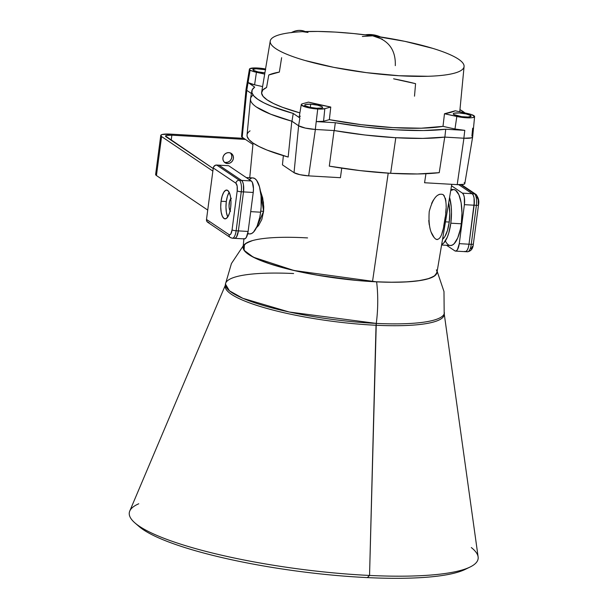 <?xml version="1.0" encoding="UTF-8"?>
<svg xmlns="http://www.w3.org/2000/svg" width="608" height="608" viewBox="0 0 608 608"><rect width="100%" height="100%" fill="white"/><g stroke="black" fill="none" stroke-linecap="round" stroke-linejoin="round"><path stroke-width="0.91" d="M258.544 225.591L261.797 219.511L258.544 225.591L256.409 227.734L263.591 211.341L260.368 190.661L263.591 211.341L260.756 211.158L263.591 211.341L260.756 211.158L263.591 211.341L261.797 219.511L263.591 211.341L260.368 190.661L263.454 202.358L263.591 211.341L260.756 211.158L263.591 211.341L263.766 206.849L262.709 198.003L260.262 190.418M445.482 221.844L449.228 222.026L445.482 221.844M445.178 217.337L443.726 226.054M446.052 208.605L445.71 212.876M446.135 204.638L446.128 206.576M445.345 198.223L445.915 201.142M443.065 194.575L444.387 196.004M437.433 195.419L439.5 194.279M431.612 203.391L433.367 200.047M243.899 238.876L243.109 247.137A97.759 18.673 7.5 0 0 372.506 281.633L388.208 173.151L372.506 281.633A97.759 18.673 7.5 0 0 436.939 272.658L451.782 184.323M464.808 183.616L463.714 184.315L457.208 184.634L424.566 182.75L425.942 173.728L424.566 182.75L457.208 184.634A11.544 2.204 7.5 0 0 464.816 183.57L472.644 137.005A13.224 2.523 -172.5 0 1 463.927 138.221L457.208 184.634A11.544 2.204 7.5 0 0 464.162 182.674A11.544 2.204 7.5 0 1 457.208 184.634A11.544 2.204 7.5 0 0 464.162 182.674A11.544 2.204 7.5 0 1 457.208 184.634L463.927 138.221L444.737 137.112A109.774 20.968 -172.5 0 1 395.8 137.72A109.774 20.968 -172.5 0 1 334.294 130.576A109.774 20.968 7.5 0 0 444.866 137.096L445.725 129.23L464.793 130.355L454.982 129.002L442.996 126.365L444.478 113.757A99.157 18.939 7.5 0 0 455.255 110.785L444.478 113.757L460.294 117.124L470.455 117.83L472.781 117.587L474.582 116.462L471.451 114.562L467.59 113.506A12.494 2.386 -172.5 0 1 473.906 115.68A12.494 2.386 7.5 0 1 474.597 116.607A12.494 2.386 7.5 0 1 456.821 116.478L454.982 129.002L442.996 126.365L421.192 128.204L392.912 127.612L361.175 124.663L329.354 119.654A99.606 19.03 7.5 0 0 442.996 126.365L444.478 113.757L456.821 116.478L454.982 129.002L442.996 126.365L444.478 113.757A99.157 18.939 7.5 0 0 455.255 110.785L467.59 113.506L455.255 110.785A99.157 18.939 7.5 0 1 444.478 113.757L456.821 116.478A12.494 2.386 7.5 0 0 470.455 117.83A12.494 2.386 7.5 0 0 473.906 115.68A12.494 2.386 -172.5 0 0 467.59 113.506A12.494 2.386 -172.5 0 1 473.906 115.68A12.494 2.386 7.5 0 1 470.455 117.83A12.494 2.386 7.5 0 1 456.821 116.478L454.982 129.002L442.996 126.365L444.478 113.757A99.157 18.939 7.5 0 0 455.255 110.785L467.59 113.506A12.494 2.386 -172.5 0 1 473.906 115.68A12.494 2.386 7.5 0 1 470.455 117.83A12.494 2.386 7.5 0 1 456.821 116.478L454.982 129.002L442.996 126.365L444.478 113.757L456.821 116.478L454.982 129.002L442.996 126.365L444.478 113.757L456.821 116.478A12.494 2.386 7.5 0 0 470.455 117.83A12.494 2.386 7.5 0 0 473.906 115.68A12.494 2.386 -172.5 0 0 467.59 113.506L455.255 110.785A99.157 18.939 7.5 0 1 444.478 113.757L456.821 116.478L454.982 129.002A12.943 2.47 -172.5 0 0 464.793 130.355A12.943 2.47 -172.5 0 1 454.982 129.002A12.943 2.47 -172.5 0 0 464.793 130.355A12.943 2.47 -172.5 0 1 454.982 129.002A12.943 2.47 -172.5 0 0 464.793 130.355L445.725 129.23L464.793 130.355L463.858 138.221L444.866 137.096L422.575 138.404L395.208 137.682L364.975 134.999L334.294 130.576L315.301 129.451L305.284 128.075L298.604 125.772L291.977 121.243L293.238 113.445L299.896 117.99L299.197 116.934M334.088 130.538L329.293 166.144A108.49 20.725 7.5 0 0 390.648 173.303L395.8 137.72L365.18 135.029L334.088 130.538L329.293 166.144A108.49 20.725 7.5 0 0 390.648 173.303A108.49 20.725 -172.5 0 0 439.234 172.672L444.737 137.112L439.234 172.672L417.422 173.972L390.648 173.303L360.202 170.62L329.293 166.144L334.088 130.538L329.293 166.144A108.49 20.725 7.5 0 0 390.648 173.303L395.8 137.72L422.735 138.396L444.737 137.112A109.774 20.968 -172.5 0 1 395.8 137.72A109.774 20.968 -172.5 0 1 334.294 130.576L315.301 129.451A13.224 2.523 -172.5 0 1 298.604 125.772L291.977 121.243L270.712 114.22L256.553 107.107C253.133 104.774 251.157 102.562 250.618 100.487L250.557 98.519M246.05 89.285L246.795 90.364L242.204 137.241L252.928 144.461L242.204 137.241L241.558 136.306M246.795 90.364L242.204 137.241L252.928 144.461L242.204 137.241A11.544 2.204 7.5 0 1 241.543 136.374L246.035 89.368A13.224 2.523 -172.5 0 0 246.795 90.364L242.204 137.241L246.795 90.364A13.224 2.523 -172.5 0 1 247.061 88.555A13.224 2.523 -172.5 0 0 246.795 90.364L242.204 137.241L246.795 90.364A13.224 2.523 -172.5 0 1 247.061 88.555A13.224 2.523 -172.5 0 0 246.795 90.364M250.61 100.442C251.127 102.516 253.08 104.728 256.477 107.061L270.59 114.167L291.81 121.197A109.774 20.968 -172.5 0 1 250.488 98.982L247.046 135.022A108.49 20.725 -172.5 0 0 288.169 157.054L291.81 121.197L298.627 125.788L294.036 172.664A11.544 2.204 7.5 0 0 308.659 175.872L315.377 129.458A13.224 2.523 -172.5 0 1 298.627 125.788L294.036 172.664A11.544 2.204 7.5 0 0 308.659 175.872L299.911 174.671L294.036 172.664A11.544 2.204 7.5 0 0 308.659 175.872L315.377 129.458A13.224 2.523 -172.5 0 1 298.627 125.788L294.036 172.664L282.439 164.859L283.366 155.663L282.439 164.859L283.366 155.663L282.439 164.859L283.366 155.663L282.439 164.859L294.036 172.664A11.544 2.204 7.5 0 0 308.659 175.872L315.377 129.458A13.224 2.523 -172.5 0 1 298.627 125.788L294.036 172.664A11.544 2.204 7.5 0 0 308.659 175.872L315.377 129.458A13.224 2.523 -172.5 0 1 298.627 125.788L305.353 128.09L315.377 129.458A13.224 2.523 -172.5 0 1 298.627 125.788L291.81 121.197L288.169 157.054L267.011 150.07L259.016 146.505L252.966 143.002L248.984 139.612L247.152 136.42L247.053 134.968M340.427 177.703L341.734 168.158L340.427 177.703L341.734 168.158L340.427 177.703L341.734 168.158L340.427 177.703L308.659 175.872L340.427 177.703M471.892 135.979A13.224 2.523 -172.5 0 1 463.927 138.221A13.224 2.523 -172.5 0 0 471.892 135.979A13.224 2.523 -172.5 0 1 463.927 138.221A13.224 2.523 -172.5 0 0 471.892 135.979A13.224 2.523 -172.5 0 1 472.644 137.005A13.224 2.523 -172.5 0 1 463.858 138.221L444.866 137.096L445.725 129.23L464.793 130.355L463.858 138.221L444.866 137.096L445.725 129.23L464.793 130.355L463.858 138.221L444.866 137.096L445.725 129.23L464.793 130.355L463.858 138.221L444.866 137.096L445.725 129.23L423.472 130.538L396.142 129.823L365.948 127.14L335.304 122.717L334.294 130.576A109.774 20.968 7.5 0 0 444.866 137.096L445.725 129.23A109.493 20.915 7.5 0 1 335.304 122.717L334.294 130.576A109.774 20.968 7.5 0 0 444.866 137.096A109.774 20.968 7.5 0 1 334.294 130.576L315.301 129.451A13.224 2.523 -172.5 0 1 298.604 125.772L299.896 117.99A12.943 2.47 -172.5 0 1 299.182 116.994L301.272 104.584A12.494 2.386 7.5 0 0 317.733 109.014L316.236 121.592A12.943 2.47 7.5 0 0 323.57 121.25L324.809 108.688A12.494 2.386 -172.5 0 1 317.733 109.014L324.809 108.688L330.767 107.046L329.354 119.654L323.57 121.25L316.236 121.592L335.304 122.717A109.493 20.915 7.5 0 0 445.725 129.23A109.493 20.915 7.5 0 1 335.304 122.717L334.294 130.576L315.301 129.451A13.224 2.523 -172.5 0 1 298.604 125.772L299.896 117.99A12.943 2.47 -172.5 0 1 300.451 116.151A12.943 2.47 -172.5 0 0 299.896 117.99A12.943 2.47 -172.5 0 1 300.451 116.151A12.943 2.47 -172.5 0 0 299.896 117.99L293.238 113.445L299.896 117.99L293.238 113.445L299.896 117.99L298.604 125.772L291.977 121.243L293.238 113.445L299.896 117.99L298.604 125.772L291.977 121.243L293.238 113.445L271.989 106.423L263.94 102.851L257.838 99.324L253.802 95.92L251.917 92.712L252.221 89.756L254.706 87.111A109.493 20.915 7.5 0 0 251.834 90.942A109.493 20.915 7.5 0 0 293.238 113.445A109.493 20.915 7.5 0 1 254.706 87.111A109.493 20.915 7.5 0 0 293.238 113.445L291.977 121.243L293.238 113.445A109.493 20.915 7.5 0 1 254.706 87.111A109.493 20.915 7.5 0 0 293.238 113.445L291.977 121.243A109.774 20.968 7.5 0 1 250.526 98.701L251.834 90.942M436.863 273.007L434.036 276.306L427.591 278.958L417.787 280.881L404.996 281.983L389.705 282.241L372.506 281.633L354.061 280.182L316.282 275.014L298.399 271.495L282.12 267.528L268.067 263.264L256.781 258.864L248.687 254.494L244.112 250.336L243.223 246.536L246.05 243.246L252.487 240.586M463.927 138.221L444.737 137.112A109.774 20.968 -172.5 0 1 395.8 137.72A109.774 20.968 -172.5 0 1 334.294 130.576L315.301 129.451A13.224 2.523 -172.5 0 1 298.604 125.772L291.977 121.243A109.774 20.968 7.5 0 1 253.11 95.076A109.774 20.968 7.5 0 0 291.977 121.243A109.774 20.968 7.5 0 1 253.11 95.076A109.774 20.968 7.5 0 0 291.977 121.243L298.604 125.772L299.896 117.99L298.604 125.772A13.224 2.523 -172.5 0 0 315.301 129.451L316.236 121.592L335.304 122.717A109.493 20.915 7.5 0 0 445.725 129.23A109.493 20.915 7.5 0 1 335.304 122.717L334.294 130.576A109.774 20.968 7.5 0 0 444.866 137.096L463.858 138.221L464.793 130.355L463.858 138.221L468.266 138.274L471.344 137.872L472.629 137.074L471.375 137.864L463.927 138.221L457.208 184.634L463.927 138.221L444.737 137.112A109.774 20.968 -172.5 0 1 395.8 137.72A109.774 20.968 -172.5 0 1 334.294 130.576L315.301 129.451L316.236 121.592A12.943 2.47 7.5 0 0 323.57 121.25L324.809 108.688L330.767 107.046L308.446 102.121A99.157 18.939 7.5 0 0 330.767 107.046L329.354 119.654L323.57 121.25L324.809 108.688A12.494 2.386 -172.5 0 1 317.733 109.014L316.236 121.592A12.943 2.47 7.5 0 0 323.57 121.25L324.809 108.688A12.494 2.386 -172.5 0 1 317.733 109.014L316.236 121.592L335.304 122.717L334.294 130.576A109.774 20.968 -172.5 0 0 395.8 137.72L390.648 173.303L395.8 137.72A109.774 20.968 -172.5 0 0 444.737 137.112L439.234 172.672A108.49 20.725 -172.5 0 1 390.648 173.303A108.49 20.725 -172.5 0 0 439.234 172.672A108.49 20.725 -172.5 0 1 390.648 173.303A108.49 20.725 7.5 0 1 329.293 166.144A108.49 20.725 7.5 0 0 390.648 173.303A108.49 20.725 -172.5 0 0 439.234 172.672L444.737 137.112L463.927 138.221L457.208 184.634L424.566 182.75L425.942 173.728L424.566 182.75L425.942 173.728L424.566 182.75L457.208 184.634L424.566 182.75L457.208 184.634L463.927 138.221L444.737 137.112L439.234 172.672L444.737 137.112L463.927 138.221M429.24 224.831L428.762 220.461M434.18 237.629L431.3 232.423M437.16 239.643L435.693 239.073M442.867 229.976L441.94 233.366M260.368 190.661L263.591 211.341L256.629 227.559M265.43 69.669A9.021 1.725 -172.5 0 0 255.748 68.757A9.021 1.725 -172.5 0 0 253.369 70.308A9.021 1.725 -172.5 0 1 255.748 68.757A9.021 1.725 -172.5 0 1 265.43 69.669A9.021 1.725 -172.5 0 0 255.748 68.757A9.021 1.725 -172.5 0 0 253.369 70.308A9.021 1.725 -172.5 0 0 264.898 72.823A9.021 1.725 -172.5 0 1 253.369 70.308A9.021 1.725 -172.5 0 0 264.898 72.823A9.021 1.725 -172.5 0 1 253.369 70.308A9.021 1.725 -172.5 0 0 264.898 72.823L257.929 71.873L253.369 70.308A9.021 1.725 -172.5 0 1 252.875 69.639A9.021 1.725 -172.5 0 1 265.43 69.669A9.021 1.725 -172.5 0 0 255.748 68.757A9.021 1.725 -172.5 0 0 253.369 70.308L252.882 69.57L255.862 68.75L265.704 69.73M470.653 115.49A9.021 1.725 -172.5 0 1 471.147 116.181A9.021 1.725 -172.5 0 1 463.562 116.88A9.021 1.725 -172.5 0 1 453.758 114.494L453.272 113.757L454.146 113.217L459.26 112.974L466.093 113.916L470.653 115.49L471.139 116.219L468.16 117.04L461.692 116.66L453.758 114.494A9.021 1.725 -172.5 0 1 453.256 113.825A9.021 1.725 -172.5 0 1 460.788 113.096A9.021 1.725 -172.5 0 1 470.653 115.49A9.021 1.725 -172.5 0 1 465.15 117.002A9.021 1.725 -172.5 0 1 453.758 114.494A9.021 1.725 -172.5 0 1 459.26 112.974A9.021 1.725 -172.5 0 1 470.653 115.49A9.021 1.725 -172.5 0 1 465.15 117.002A9.021 1.725 -172.5 0 1 453.758 114.494A9.021 1.725 -172.5 0 1 459.26 112.974A9.021 1.725 -172.5 0 1 470.653 115.49A9.021 1.725 -172.5 0 1 465.15 117.002A9.021 1.725 -172.5 0 1 453.758 114.494A9.021 1.725 -172.5 0 1 459.26 112.974A9.021 1.725 -172.5 0 1 470.653 115.49A9.021 1.725 -172.5 0 1 465.15 117.002A9.021 1.725 -172.5 0 1 453.758 114.494A9.021 1.725 -172.5 0 1 459.26 112.974A9.021 1.725 -172.5 0 1 470.653 115.49L470.448 116.713L470.653 115.49M310.703 104.211L310.323 107.418L310.703 104.211L317.543 105.154L322.103 106.727L322.582 107.456L321.708 108.004L316.601 108.239A9.021 1.725 -172.5 0 1 304.707 105.062A9.021 1.725 -172.5 0 1 310.703 104.211A9.021 1.725 -172.5 0 1 322.597 107.418A9.021 1.725 -172.5 0 1 316.601 108.239L309.761 107.297L305.208 105.731L304.722 104.994L305.596 104.447L310.703 104.211L310.323 107.418L310.703 104.211A9.021 1.725 -172.5 0 1 322.103 106.727A9.021 1.725 -172.5 0 1 316.601 108.239A9.021 1.725 -172.5 0 1 305.208 105.731A9.021 1.725 -172.5 0 1 310.703 104.211A9.021 1.725 -172.5 0 1 322.103 106.727A9.021 1.725 -172.5 0 1 316.601 108.239A9.021 1.725 -172.5 0 1 305.208 105.731A9.021 1.725 -172.5 0 1 310.703 104.211A9.021 1.725 -172.5 0 1 322.103 106.727A9.021 1.725 -172.5 0 1 316.601 108.239A9.021 1.725 -172.5 0 1 305.208 105.731A9.021 1.725 -172.5 0 1 310.703 104.211L310.323 107.418L310.703 104.211A9.021 1.725 -172.5 0 1 322.103 106.727A9.021 1.725 -172.5 0 1 316.601 108.239A9.021 1.725 -172.5 0 1 305.208 105.731A9.021 1.725 -172.5 0 1 310.703 104.211M249.432 69.16A12.494 2.386 7.5 0 0 250.116 70.11L246.764 90.349L251.4 93.51L246.764 90.349A13.224 2.523 -172.5 0 1 246.042 89.338L249.432 69.16A12.494 2.386 7.5 0 1 265.544 68.985L256.606 67.959L249.82 68.681L249.44 69.335L250.116 70.11L248.056 82.566A12.943 2.47 7.5 0 0 254.592 84.816L262.588 86.579L254.592 84.816L256.432 72.291A12.494 2.386 -172.5 0 1 250.116 70.11L248.056 82.566A12.943 2.47 7.5 0 0 254.592 84.816L248.056 82.566L254.706 87.111L248.056 82.566L246.764 90.349L246.058 89.277M362.353 36.472L372.666 35.811L353.674 33.554L335.206 32.08L317.961 31.449L302.602 31.677A97.759 18.673 -172.5 0 1 335.206 32.08A97.759 18.673 -172.5 0 1 372.666 35.811A97.759 18.673 -172.5 0 1 464.079 66.538A97.759 18.673 -172.5 0 1 364.709 72.42A97.759 18.673 -172.5 0 1 270.241 41.025A97.759 18.673 -172.5 0 1 302.602 31.677L302.602 31.677C294.234 32.064 287.371 32.878 282.006 34.109C276.64 35.34 273.091 36.921 271.358 38.859C269.625 40.789 269.808 42.955 271.913 45.364C274.01 47.766 277.909 50.274 283.594 52.873C289.286 55.465 296.438 58.011 305.049 60.496L333.762 67.351L366.381 72.641L399.084 75.734L428.055 76.281C436.78 76.015 444.068 75.324 449.905 74.206C455.749 73.089 459.808 71.607 462.08 69.76C464.352 67.914 464.71 65.816 463.152 63.46C461.594 61.112 458.212 58.634 453.006 56.05C447.792 53.458 441.066 50.905 432.812 48.382L404.951 41.359L372.666 35.811L367.49 35.621M281.42 58.93L279.353 72.071A99.157 18.939 -172.5 0 0 268.766 75.012L266.585 87.461L268.766 75.012A99.157 18.939 -172.5 0 1 279.353 72.071L281.633 57.684L279.353 72.071A99.157 18.939 -172.5 0 0 268.766 75.012L279.353 72.071L281.42 58.93L279.353 72.071A99.157 18.939 -172.5 0 0 268.766 75.012L266.585 87.461A99.606 19.03 7.5 0 0 299.873 112.875L282.53 107.32L273.653 103.573L267.102 99.872L263.044 96.322L261.592 93.009L262.778 90.03L266.585 87.461A99.606 19.03 7.5 0 0 299.873 112.875A99.606 19.03 7.5 0 1 261.638 92.249L270.241 41.025M250.116 70.11L252.571 71.235L264.685 74.108L256.432 72.291A12.494 2.386 -172.5 0 1 250.116 70.11L248.056 82.566A12.943 2.47 7.5 0 0 254.592 84.816L256.432 72.291A12.494 2.386 -172.5 0 1 250.116 70.11L248.056 82.566L254.706 87.111L248.056 82.566A12.943 2.47 7.5 0 0 254.592 84.816L256.432 72.291L264.685 74.108L256.432 72.291A12.494 2.386 -172.5 0 1 250.116 70.11L246.764 90.349A13.224 2.523 -172.5 0 1 247.061 88.555A13.224 2.523 -172.5 0 0 246.764 90.349A13.224 2.523 -172.5 0 1 247.061 88.555A13.224 2.523 -172.5 0 0 246.764 90.349L251.4 93.51L246.764 90.349L251.4 93.51L246.764 90.349L248.056 82.566L254.706 87.111L248.056 82.566L246.764 90.349L248.056 82.566A12.943 2.47 7.5 0 0 254.592 84.816L256.432 72.291L264.685 74.108L256.432 72.291A12.494 2.386 -172.5 0 1 250.116 70.11A12.494 2.386 7.5 0 1 252.928 67.997A12.494 2.386 7.5 0 1 265.544 68.985A12.494 2.386 7.5 0 0 252.928 67.997A12.494 2.386 7.5 0 0 250.116 70.11A12.494 2.386 7.5 0 1 252.928 67.997A12.494 2.386 7.5 0 1 265.544 68.985A12.494 2.386 7.5 0 0 252.928 67.997A12.494 2.386 7.5 0 0 250.116 70.11M393.589 78.812L415.576 83.668A99.157 18.939 7.5 0 0 393.589 78.812A99.157 18.939 7.5 0 1 415.576 83.668A99.157 18.939 7.5 0 0 393.589 78.812A99.157 18.939 7.5 0 1 415.576 83.668L414.504 96.186M464.9 112.913L459.96 109.592A109.493 20.915 7.5 0 1 464.9 112.913A109.493 20.915 7.5 0 0 459.96 109.592A109.493 20.915 7.5 0 1 464.9 112.913A109.493 20.915 7.5 0 0 459.96 109.592A109.493 20.915 7.5 0 1 464.9 112.913M301.272 104.584A12.494 2.386 7.5 0 1 302.495 103.763A12.494 2.386 7.5 0 0 304.41 106.658A12.494 2.386 7.5 0 0 317.733 109.014A12.494 2.386 -172.5 0 0 324.809 108.688L330.767 107.046A99.157 18.939 7.5 0 1 308.446 102.121L302.495 103.763A12.494 2.386 7.5 0 0 304.41 106.658A12.494 2.386 7.5 0 0 317.733 109.014A12.494 2.386 -172.5 0 0 324.809 108.688L330.767 107.046A99.157 18.939 7.5 0 1 308.446 102.121A99.157 18.939 7.5 0 0 330.767 107.046A99.157 18.939 7.5 0 1 308.446 102.121L302.495 103.763L308.446 102.121L302.495 103.763L301.408 104.302L301.386 105.009L307.2 107.464L317.733 109.014L316.236 121.592A12.943 2.47 7.5 0 0 323.57 121.25L324.809 108.688L330.767 107.046L329.354 119.654A99.606 19.03 7.5 0 0 442.996 126.365A99.606 19.03 7.5 0 1 329.354 119.654L323.57 121.25L324.809 108.688L330.767 107.046L329.354 119.654A99.606 19.03 7.5 0 0 442.996 126.365A99.606 19.03 7.5 0 1 329.354 119.654L323.57 121.25A12.943 2.47 7.5 0 1 316.236 121.592L335.304 122.717L334.294 130.576M472.682 128.182L471.914 135.994A13.224 2.523 -172.5 0 1 463.858 138.221A13.224 2.523 -172.5 0 0 471.914 135.994A13.224 2.523 -172.5 0 1 463.858 138.221A13.224 2.523 -172.5 0 0 471.914 135.994L472.682 128.182L471.914 135.994M380.479 36.944A26.44 25.939 -163 0 0 365.203 34.838L372.978 34.77L380.486 36.951A26.44 25.939 -163 0 0 365.203 34.838A26.44 25.939 -163 0 1 380.479 36.944A26.44 25.939 -163 0 0 365.203 34.838A26.44 25.939 -163 0 1 380.479 36.944M372.666 35.811L372.658 35.811A97.759 18.673 -172.5 0 1 459.207 71.478A97.759 18.673 -172.5 0 1 313.971 62.913A97.759 18.673 -172.5 0 1 302.602 31.677L302.602 31.677A97.759 18.673 -172.5 0 1 335.206 32.08A97.759 18.673 -172.5 0 1 372.666 35.811C388.299 39.718 395.846 49.666 395.306 65.649C395.846 49.666 388.299 39.718 372.666 35.811L372.658 35.811A97.759 18.673 -172.5 0 1 459.207 71.478A97.759 18.673 -172.5 0 1 313.971 62.913A97.759 18.673 -172.5 0 1 302.602 31.677A97.759 18.673 -172.5 0 1 335.206 32.08A97.759 18.673 -172.5 0 1 372.666 35.811L372.658 35.811A97.759 18.673 -172.5 0 1 459.207 71.478A97.759 18.673 -172.5 0 1 313.971 62.913A97.759 18.673 -172.5 0 1 302.602 31.677L302.602 31.677A97.759 18.673 -172.5 0 1 335.206 32.08A97.759 18.673 -172.5 0 1 372.666 35.811L372.658 35.811A97.759 18.673 -172.5 0 1 459.207 71.478A97.759 18.673 -172.5 0 1 313.971 62.913A97.759 18.673 -172.5 0 1 302.602 31.677L302.602 31.677A97.759 18.673 -172.5 0 1 335.206 32.08A97.759 18.673 -172.5 0 1 372.666 35.811C388.299 39.718 395.846 49.666 395.306 65.649C395.846 49.666 388.299 39.718 372.666 35.811L382.409 39.239M305.383 31.563L304.129 31.13A26.44 18.924 109 0 0 291.46 32.543A26.44 18.924 109 0 1 305.231 31.57A26.44 18.924 109 0 0 291.46 32.543A26.44 18.924 109 0 1 305.231 31.57A26.44 18.924 109 0 0 291.46 32.543M302.602 31.677L307.982 32.46M291.156 32.71L295.017 31.069L298.9 30.4L302.655 30.719M225.507 284.825L129.762 511.039A175.932 33.607 7.5 0 0 369.55 575.449A175.932 33.607 7.5 0 1 183.776 545.133A175.932 33.607 7.5 0 1 138.753 503.774A175.932 33.607 7.5 0 0 134.938 522.926L139.042 526.482A171.213 32.71 7.5 0 0 367.361 577.6A171.213 32.71 7.5 0 0 467.408 568.206A171.213 32.71 7.5 0 1 367.361 577.6L369.55 575.449L376.276 323.41A68.666 26.995 -87.3 0 0 376.626 281.846L293.983 270.499L253.3 257.184L244.089 250.306L244.393 244.576M243.238 245.814L231.428 263.545L225.446 284.058A110.443 21.098 7.5 0 0 376.276 323.41A110.443 21.098 7.5 0 1 233.51 293.641A110.443 21.098 7.5 0 1 293.618 273.532A110.443 21.098 7.5 0 0 225.446 284.058L229.421 290.799L242.904 298.338L289.226 312.01L376.276 323.41A68.666 26.995 -87.3 0 0 376.626 281.846L393.437 282.256L408.196 281.8L420.341 280.501L429.392 278.403L435.016 275.591L436.992 272.171M225.446 284.058L225.203 285.904A110.443 21.098 7.5 0 0 376.033 325.257L376.276 323.41A68.666 26.995 -87.3 0 0 376.626 281.846A97.759 18.673 7.5 0 0 436.369 269.853M134.938 522.926A175.932 33.607 7.5 0 0 369.55 575.449L376.033 325.257A110.443 21.098 7.5 0 1 225.439 284.992A110.443 21.098 7.5 0 0 376.033 325.257L376.276 323.41A68.666 26.995 -87.3 0 0 376.626 281.846A97.759 18.673 -172.5 0 1 250.26 255.497A97.759 18.673 -172.5 0 1 303.46 237.698L307.58 237.918A97.759 18.673 7.5 0 0 248.687 254.494A97.759 18.673 7.5 0 0 372.506 281.633L388.208 173.151L372.506 281.633A97.759 18.673 7.5 0 1 248.687 254.494A97.759 18.673 7.5 0 1 307.58 237.918A97.759 18.673 7.5 0 0 248.687 254.494A97.759 18.673 7.5 0 0 372.506 281.633L388.208 173.151L372.506 281.633A97.759 18.673 7.5 0 1 248.687 254.494A97.759 18.673 7.5 0 1 307.58 237.918M250.686 241.14L245.07 243.952L243.094 247.372L244.849 251.271L250.26 255.497L259.122 259.882L271.092 264.267L285.714 268.478L302.427 272.354L320.576 275.751L358.408 280.592L376.626 281.846A97.759 18.673 -172.5 0 1 250.26 255.497A97.759 18.673 -172.5 0 1 303.46 237.698A97.759 18.673 -172.5 0 0 250.26 255.497A97.759 18.673 -172.5 0 0 376.626 281.846A97.759 18.673 -172.5 0 1 250.26 255.497A97.759 18.673 -172.5 0 1 303.46 237.698M137.188 524.727A171.213 32.71 7.5 0 0 367.361 577.6A171.213 32.71 7.5 0 1 137.188 524.727A171.213 32.71 7.5 0 0 367.361 577.6A171.213 32.71 7.5 0 1 137.188 524.727A171.213 32.71 7.5 0 0 367.361 577.6A171.213 32.71 7.5 0 0 465.166 569.415L470.045 567.044A175.932 33.607 -172.5 0 1 369.55 575.449L376.276 323.41A68.666 26.995 -87.3 0 0 376.626 281.846A68.666 26.995 -87.3 0 1 376.276 323.41A110.443 21.098 -172.5 0 0 444.44 312.884A110.443 21.098 -172.5 0 1 376.276 323.41A110.443 21.098 7.5 0 1 233.51 293.641A110.443 21.098 7.5 0 1 293.618 273.532A110.443 21.098 7.5 0 0 233.51 293.641A110.443 21.098 7.5 0 0 376.276 323.41L376.033 325.257L376.276 323.41A110.443 21.098 7.5 0 1 233.51 293.641A110.443 21.098 7.5 0 1 293.618 273.532M444.197 313.614L478.124 556.898A175.932 33.607 -172.5 0 1 369.55 575.449L367.361 577.6A171.213 32.71 7.5 0 0 467.408 568.206A171.213 32.71 7.5 0 1 367.361 577.6L369.55 575.449L376.033 325.257A110.443 21.098 -172.5 0 0 444.212 313.796A110.443 21.098 -172.5 0 1 376.033 325.257A110.443 21.098 -172.5 0 0 444.197 314.739L443.977 291.528L437.16 271.343M224.276 162.108A5.609 5.138 124 0 0 225.842 162.465L227.438 163.537L225.842 162.465A5.609 5.138 124 0 1 224.276 162.108A5.609 5.138 124 0 0 225.842 162.465L227.438 163.537L225.842 162.465A5.609 5.138 124 0 1 224.276 162.108A5.609 5.138 124 0 0 225.842 162.465L227.438 163.537A5.609 5.138 -56 0 1 222.916 157.776A5.609 5.138 -56 0 1 228.874 152.623A5.609 5.138 -56 0 1 233.396 158.384A5.609 5.138 -56 0 1 227.438 163.537A5.609 5.138 -56 0 1 222.916 157.776A5.609 5.138 -56 0 1 228.874 152.623A5.609 5.138 -56 0 1 233.396 158.384A5.609 5.138 -56 0 1 227.438 163.537A5.609 5.138 -56 0 1 222.916 157.776A5.609 5.138 -56 0 1 228.874 152.623A5.609 5.138 -56 0 1 233.396 158.384A5.609 5.138 -56 0 1 227.438 163.537A5.609 5.138 -56 0 1 222.916 157.776A5.609 5.138 -56 0 1 228.874 152.623A5.609 5.138 -56 0 1 233.396 158.384A5.609 5.138 -56 0 1 227.438 163.537A5.609 5.138 -56 0 1 225.021 162.731A5.609 5.138 -56 0 1 223.25 156.438A5.609 5.138 -56 0 1 228.874 152.623L230.827 153.148L232.37 154.432L233.274 156.271L233.396 158.384L232.72 160.444L231.352 162.154L229.497 163.24L227.438 163.537L225.484 163.005L223.942 161.72L223.037 159.889L222.916 157.776L223.584 155.709L224.96 154.006L226.814 152.92L228.874 152.623A5.609 5.138 -56 0 1 231.291 153.429A5.609 5.138 -56 0 1 233.062 159.714A5.609 5.138 -56 0 1 227.438 163.537L225.842 162.465A5.609 5.138 124 0 0 231.253 159.121A5.609 5.138 124 0 0 230.432 152.973A5.609 5.138 124 0 1 231.253 159.121A5.609 5.138 124 0 1 225.842 162.465L227.901 162.161L229.756 161.074L231.124 159.372L231.8 157.305L231.678 155.192L230.774 153.36M170.27 134.11L243.861 138.358L170.27 134.11L162.138 134.505L160.77 135.379L161.584 136.557A14.425 2.759 -172.5 0 1 160.763 135.455A14.425 2.759 -172.5 0 1 170.27 134.11L243.861 138.358L170.27 134.11A14.425 2.759 -172.5 0 0 161.584 136.557A14.425 2.759 -172.5 0 1 170.27 134.11A14.425 2.759 -172.5 0 0 161.584 136.557A14.425 2.759 -172.5 0 1 170.27 134.11M155.64 174.374L156.446 175.545L161.584 136.557L156.446 175.545L207.731 210.072L156.446 175.545L161.584 136.557L212.861 171.084L161.584 136.557L156.446 175.545L207.731 210.072L156.446 175.545L161.584 136.557L212.861 171.084L161.584 136.557L212.861 171.084L161.584 136.557L156.446 175.545L207.731 210.072L156.446 175.545A14.425 2.759 7.5 0 1 155.625 174.443L160.763 135.455M230.538 211.257L229.231 208.308L229.026 205.884L229.68 200.929L231.336 198.231M166.075 136.815L213.195 168.545L166.075 136.815A9.614 1.839 -172.5 0 1 165.528 136.078A9.614 1.839 -172.5 0 1 171.866 135.181L171.198 140.266L171.866 135.181L171.198 140.266L171.866 135.181L171.198 140.266L171.866 135.181L245.457 139.437L171.866 135.181L166.448 135.447L165.536 136.032L213.195 168.545L166.075 136.815A9.614 1.839 -172.5 0 1 171.866 135.181A9.614 1.839 -172.5 0 0 166.075 136.815L213.195 168.545L166.075 136.815A9.614 1.839 -172.5 0 1 171.866 135.181L245.457 139.437L171.866 135.181A9.614 1.839 -172.5 0 0 166.075 136.815M230.098 210.801A6.65 2.341 93.3 0 1 229.056 204.645A6.65 2.341 93.3 0 1 230.797 198.656A6.65 2.341 93.3 0 0 229.056 204.645A6.65 2.341 93.3 0 0 230.098 210.801A6.65 2.341 93.3 0 1 229.056 204.645A6.65 2.341 93.3 0 1 230.797 198.656A6.65 2.341 93.3 0 0 229.056 204.645A6.65 2.341 93.3 0 0 230.098 210.801A6.65 2.341 93.3 0 1 229.056 204.645A6.65 2.341 93.3 0 1 230.797 198.656M471.101 248.672L472.705 246.073M466.822 251.545A9.614 3.382 -86.7 0 0 471.246 244.34L476.383 205.352A9.614 3.382 -86.7 0 0 474.415 193.838A3.207 2.934 124 0 1 477.006 197.136A3.207 2.934 124 0 0 474.415 193.838L460.818 184.688L474.415 193.838A3.207 2.934 124 0 1 477.006 197.136A3.207 2.934 124 0 0 474.415 193.838L460.818 184.688L474.415 193.838A9.614 3.382 -86.7 0 1 476.383 205.352L471.246 244.34A3.207 0.616 -172.5 0 0 473.176 243.793A3.207 0.616 -172.5 0 1 471.246 244.34A9.614 3.382 -86.7 0 1 466.822 251.545A9.614 3.382 -86.7 0 0 471.246 244.34L476.383 205.352A3.207 0.616 -172.5 0 0 478.314 204.805A6.407 2.257 -86.7 0 0 477.006 197.136A6.407 2.257 -86.7 0 1 478.314 204.805A3.207 0.616 -172.5 0 1 476.383 205.352A3.207 0.616 -172.5 0 0 478.314 204.805A6.407 2.257 -86.7 0 0 477.006 197.136A6.407 2.257 -86.7 0 1 478.314 204.805A3.207 0.616 -172.5 0 1 476.383 205.352L471.246 244.34L469.004 244.211A9.614 3.382 -86.7 0 1 464.573 251.416A9.614 3.382 -86.7 0 0 469.004 244.211A9.614 3.382 -86.7 0 1 465.249 251.659A9.614 3.382 -86.7 0 0 469.004 244.211L468.289 247.623L467.195 250.192L465.888 251.53L467.195 250.192L468.289 247.623L469.004 244.211A9.614 3.382 -86.7 0 1 464.573 251.416L465.888 251.53L464.573 251.416A9.614 3.382 -86.7 0 0 465.249 251.659L467.499 251.788A9.614 3.382 -86.7 0 0 471.246 244.34A3.207 0.616 -172.5 0 0 473.358 244.036A3.207 0.616 -172.5 0 1 471.246 244.34A9.614 3.382 -86.7 0 1 466.822 251.545A9.614 3.382 -86.7 0 0 467.499 251.788A9.614 3.382 -86.7 0 0 471.246 244.34A3.207 0.616 -172.5 0 0 473.176 243.793A3.207 0.616 -172.5 0 1 473.358 244.051L478.496 205.048A3.207 0.616 -172.5 0 1 476.383 205.352A3.207 0.616 -172.5 0 0 478.496 205.048A3.207 0.616 -172.5 0 0 478.314 204.805L478.268 199.971L477.006 197.136A3.207 2.934 124 0 0 474.415 193.838L472.173 193.709L458.782 184.695L472.173 193.709L458.782 184.695L472.173 193.709L462.437 193.146L451.531 185.805L462.437 193.146L451.531 185.805L462.437 193.146L451.531 185.805L462.437 193.146L463.57 194.682L464.337 197.41L464.398 204.66L474.134 205.215L474.073 197.972L473.298 195.244L472.173 193.709L462.437 193.146A9.614 3.382 -86.7 0 1 464.398 204.66L474.134 205.215A9.614 3.382 -86.7 0 0 472.173 193.709L458.782 184.695L472.173 193.709L458.782 184.695L472.173 193.709L458.782 184.695L472.173 193.709L462.437 193.146A9.614 3.382 -86.7 0 1 464.398 204.66A9.614 3.382 -86.7 0 0 462.437 193.146L472.173 193.709L458.782 184.695L472.173 193.709L462.437 193.146A9.614 3.382 -86.7 0 1 464.398 204.66L476.383 205.352A9.614 3.382 -86.7 0 0 474.415 193.838L462.437 193.146A9.614 3.382 -86.7 0 1 464.398 204.66L476.383 205.352L471.246 244.34L469.004 244.211L474.362 201.476L474.073 197.972L473.298 195.244L472.173 193.709A9.614 3.382 -86.7 0 1 474.134 205.215A9.614 3.382 -86.7 0 0 472.173 193.709A9.614 3.382 -86.7 0 1 474.134 205.215L476.383 205.352L471.246 244.34L469.004 244.211L474.134 205.215L476.383 205.352A9.614 3.382 -86.7 0 0 474.415 193.838L472.173 193.709A9.614 3.382 -86.7 0 1 474.134 205.215L476.383 205.352A9.614 3.382 -86.7 0 0 474.415 193.838L472.173 193.709A9.614 3.382 -86.7 0 1 474.134 205.215L476.383 205.352A9.614 3.382 -86.7 0 0 474.415 193.838L460.818 184.688L474.415 193.838A3.207 2.934 124 0 1 475.828 194.324M448.696 202.707A23.233 8.178 93.3 0 1 449.221 222.11L447.496 230.371L444.858 236.58L442.548 239.286A23.233 8.178 93.3 0 0 449.221 222.11A23.233 8.178 93.3 0 1 442.548 239.286A23.233 8.178 93.3 0 0 449.221 222.11A23.233 8.178 93.3 0 1 442.548 239.286A23.233 8.178 93.3 0 0 449.221 222.11L449.776 213.066L448.696 202.707A23.233 8.178 93.3 0 1 449.221 222.11A23.233 8.178 93.3 0 0 448.696 202.707A23.233 8.178 93.3 0 1 449.221 222.11A23.233 8.178 93.3 0 0 448.696 202.707M441.59 245.016L450.368 245.518A28.044 9.865 -86.7 0 0 461.297 223.79L450.817 223.189A28.044 9.865 93.3 0 1 441.659 244.568L443.688 243.094L447.252 237.295L448.734 233.153L450.817 223.189L451.486 212.268L451.242 206.971L449.586 197.418A28.044 9.865 -86.7 0 1 450.817 223.189A28.044 9.865 93.3 0 1 441.659 244.568A28.044 9.865 93.3 0 0 450.817 223.189A28.044 9.865 -86.7 0 0 449.586 197.418A28.044 9.865 -86.7 0 1 450.817 223.189A28.044 9.865 93.3 0 1 441.659 244.568A28.044 9.865 93.3 0 0 450.817 223.189A28.044 9.865 -86.7 0 0 449.586 197.418A28.044 9.865 -86.7 0 1 450.817 223.189L461.297 223.79L460.423 228.996L457.733 237.903L454.176 243.702L452.23 245.138L450.277 245.51M446.599 245.305L454.837 250.853L456.16 250.967L457.459 249.63L459.268 243.648L464.398 204.66L474.134 205.215A9.614 3.382 -86.7 0 0 472.173 193.709A9.614 3.382 -86.7 0 1 474.134 205.215A9.614 3.382 -86.7 0 0 472.173 193.709A9.614 3.382 -86.7 0 1 474.134 205.215L469.004 244.211L474.134 205.215L469.004 244.211L459.268 243.648L464.398 204.66L474.134 205.215L469.004 244.211L459.268 243.648L464.398 204.66L459.268 243.648A9.614 3.382 -86.7 0 1 455.521 251.096A9.614 3.382 -86.7 0 1 454.837 250.853A9.614 3.382 -86.7 0 0 459.268 243.648A9.614 3.382 -86.7 0 1 454.837 250.853A9.614 3.382 -86.7 0 0 459.268 243.648L469.004 244.211L474.134 205.215L469.004 244.211L474.134 205.215L469.004 244.211L474.134 205.215L469.004 244.211L459.268 243.648A9.614 3.382 -86.7 0 1 454.837 250.853L446.599 245.305M450.741 190.509A28.044 9.865 93.3 0 1 461.297 223.79A28.044 9.865 -86.7 0 1 445.375 240.928A28.044 9.865 -86.7 0 0 461.297 223.79A28.044 9.865 93.3 0 0 450.741 190.509A28.044 9.865 93.3 0 1 461.297 223.79A28.044 9.865 -86.7 0 1 445.375 240.928A28.044 9.865 -86.7 0 0 461.297 223.79A28.044 9.865 93.3 0 0 450.741 190.509L453.697 189.529L455.582 190.228L458.873 194.704L461.115 202.654L461.966 212.868L461.297 223.79L450.817 223.189L461.297 223.79A28.044 9.865 93.3 0 0 453.606 189.521L450.938 189.369M253.019 177.939L254.904 178.638L256.652 180.386L259.472 186.724L261.052 195.981L261.144 206.758L260.627 212.207L250.716 211.63L260.627 212.207A28.044 9.865 -86.7 0 0 252.928 177.939L246.217 177.551M243.679 238.663A9.614 3.382 93.3 0 0 248.11 231.45L238.374 230.888L248.11 231.45A9.614 3.382 93.3 0 1 243.679 238.663A9.614 3.382 93.3 0 0 248.11 231.45L253.24 192.462L248.11 231.45L253.24 192.462L248.11 231.45L238.374 230.888L243.504 191.9L253.24 192.462L248.11 231.45L238.374 230.888L243.504 191.9L238.374 230.888L243.504 191.9L238.374 230.888L236.124 230.759L241.262 191.771A3.207 0.616 7.5 0 1 237.196 190.882L232.066 229.87A3.207 0.616 7.5 0 0 236.124 230.759L241.262 191.771A9.614 3.382 93.3 0 0 239.294 180.264A9.614 3.382 93.3 0 1 241.262 191.771A3.207 0.616 7.5 0 1 237.196 190.882A3.207 0.616 7.5 0 0 241.262 191.771A9.614 3.382 93.3 0 0 239.294 180.264A9.614 3.382 93.3 0 1 241.262 191.771A3.207 0.616 7.5 0 1 237.196 190.882L232.066 229.87A3.207 0.616 7.5 0 0 236.124 230.759L241.262 191.771L243.504 191.9L238.374 230.888L236.124 230.759L241.262 191.771L243.504 191.9L238.374 230.888L236.124 230.759L241.262 191.771A3.207 0.616 7.5 0 1 237.196 190.882A6.407 2.257 93.3 0 0 235.889 183.206A3.207 2.934 -56 0 1 239.294 180.264A9.614 3.382 93.3 0 1 241.262 191.771L243.504 191.9A9.614 3.382 93.3 0 0 241.543 180.394L239.294 180.264A3.207 2.934 -56 0 0 235.889 183.206A3.207 2.934 -56 0 1 239.294 180.264A3.207 2.934 -56 0 0 235.889 183.206A6.407 2.257 93.3 0 1 237.196 190.882L232.066 229.87A6.407 2.257 93.3 0 1 229.117 234.673L206.5 219.45L213.271 167.983L235.889 183.206A6.407 2.257 93.3 0 1 237.196 190.882L232.066 229.87A6.407 2.257 93.3 0 1 229.117 234.673L206.5 219.45L213.271 167.983L235.889 183.206A6.407 2.257 93.3 0 1 237.196 190.882A3.207 0.616 7.5 0 0 241.262 191.771L243.504 191.9A9.614 3.382 93.3 0 0 241.543 180.394A9.614 3.382 93.3 0 1 243.504 191.9A9.614 3.382 93.3 0 0 241.543 180.394A9.614 3.382 93.3 0 1 243.504 191.9A9.614 3.382 93.3 0 0 241.543 180.394A9.614 3.382 93.3 0 1 243.504 191.9A9.614 3.382 93.3 0 0 241.543 180.394L239.294 180.264L216.676 165.034L218.926 165.163L241.543 180.394L239.294 180.264L216.676 165.034L218.926 165.163L241.543 180.394L239.294 180.264L216.676 165.034A3.207 2.934 124 0 0 213.271 167.983L235.889 183.206A6.407 2.257 93.3 0 1 237.196 190.882L232.066 229.87A6.407 2.257 93.3 0 1 229.117 234.673L206.5 219.45L213.271 167.983L235.889 183.206A3.207 2.934 -56 0 1 239.294 180.264L216.676 165.034L218.926 165.163L241.543 180.394L218.926 165.163L215.498 165.209L213.659 166.797L213.271 167.983L235.889 183.206L237.158 186.048L237.196 190.882L232.066 229.87L230.865 233.86L229.991 234.749L229.117 234.673L206.5 219.45L213.271 167.983L235.889 183.206A3.207 2.934 -56 0 1 239.294 180.264A9.614 3.382 93.3 0 1 241.262 191.771L253.24 192.462A9.614 3.382 93.3 0 0 251.279 180.956L241.543 180.394L218.926 165.163L241.543 180.394A9.614 3.382 93.3 0 1 243.504 191.9L253.24 192.462A9.614 3.382 93.3 0 0 251.279 180.956L241.543 180.394L242.668 181.929L243.443 184.657L243.504 191.9L253.24 192.462A9.614 3.382 93.3 0 0 251.279 180.956L241.543 180.394A9.614 3.382 93.3 0 1 243.504 191.9L253.24 192.462A9.614 3.382 93.3 0 0 251.279 180.956L241.543 180.394L218.926 165.163L241.543 180.394L239.294 180.264L216.676 165.034L218.926 165.163L241.543 180.394L239.294 180.264L216.676 165.034L218.926 165.163L241.543 180.394L242.668 181.929L243.443 184.657L243.504 191.9L253.24 192.462A9.614 3.382 93.3 0 0 251.279 180.956L241.543 180.394L218.926 165.163L241.543 180.394L251.279 180.956L228.661 165.726L218.926 165.163L228.661 165.726L218.926 165.163L228.661 165.726L251.279 180.956L228.661 165.726L251.279 180.956L228.661 165.726L218.926 165.163L228.661 165.726L251.279 180.956L252.404 182.491L253.468 188.716L253.24 192.462L248.11 231.45L246.301 237.439L244.994 238.769L243.679 238.663A9.614 3.382 93.3 0 0 248.11 231.45L238.374 230.888L236.565 236.877L235.266 238.207L233.943 238.1A9.614 3.382 93.3 0 0 234.627 238.336L244.355 238.898A9.614 3.382 93.3 0 0 248.11 231.45L238.374 230.888A9.614 3.382 93.3 0 1 234.627 238.336L232.378 238.207A9.614 3.382 93.3 0 1 231.701 237.964A3.207 2.934 124 0 1 230.318 237.508L232.378 238.207A9.614 3.382 93.3 0 0 236.124 230.759L241.262 191.771L243.504 191.9L238.374 230.888L236.565 236.877L235.266 238.207L233.943 238.1A9.614 3.382 93.3 0 0 238.374 230.888A9.614 3.382 93.3 0 1 234.627 238.336M247.676 233.814L249.69 233.928A28.044 9.865 93.3 0 0 260.627 212.207L250.716 211.63L260.627 212.207L250.716 211.63L260.627 212.207L259.745 217.406L257.055 226.313L253.498 232.112L251.552 233.548L249.599 233.928M249.12 179.755L251.066 178.319M229.011 192.561L227.377 196.414L226.305 201.544L221.061 201.24A14.425 5.077 -86.7 0 1 227.696 190.426A14.425 5.077 -86.7 0 1 230.637 207.685A14.425 5.077 93.3 0 1 224.002 218.5A14.425 5.077 93.3 0 1 221.061 201.24A14.425 5.077 -86.7 0 1 227.696 190.426A14.425 5.077 -86.7 0 1 230.637 207.685A14.425 5.077 93.3 0 1 224.002 218.5A14.425 5.077 93.3 0 1 221.061 201.24A14.425 5.077 -86.7 0 1 227.696 190.426A14.425 5.077 -86.7 0 1 230.637 207.685A14.425 5.077 -86.7 0 0 227.696 190.426A14.425 5.077 -86.7 0 0 221.061 201.24A14.425 5.077 93.3 0 0 224.002 218.5A14.425 5.077 93.3 0 0 230.637 207.685A14.425 5.077 93.3 0 1 224.002 218.5A14.425 5.077 93.3 0 1 221.061 201.24A14.425 5.077 -86.7 0 1 226.685 190.061A14.425 5.077 -86.7 0 1 230.637 207.685L230.987 202.069L230.546 196.817L229.391 192.728L227.696 190.426L225.728 190.258L223.774 192.257L222.133 196.11L221.061 201.24L220.719 206.857L221.16 212.108L222.308 216.197L224.002 218.5L225.978 218.667L227.932 216.668L229.566 212.815L230.637 207.685A14.425 5.077 93.3 0 1 225.021 218.865A14.425 5.077 93.3 0 1 221.061 201.24L226.305 201.544A14.425 5.077 -86.7 0 0 227.757 216.934A14.425 5.077 -86.7 0 1 226.305 201.544L225.963 207.161L226.396 212.412L227.552 216.501M233.943 238.1A9.614 3.382 93.3 0 0 238.374 230.888L236.124 230.759A3.207 0.616 7.5 0 1 232.066 229.87A3.207 0.616 7.5 0 0 236.124 230.759L238.374 230.888A9.614 3.382 93.3 0 1 233.943 238.1A9.614 3.382 93.3 0 0 238.374 230.888A9.614 3.382 93.3 0 1 233.943 238.1A9.614 3.382 93.3 0 0 238.374 230.888A9.614 3.382 93.3 0 1 233.943 238.1A9.614 3.382 93.3 0 0 238.374 230.888L243.504 191.9L238.374 230.888L243.504 191.9L238.374 230.888L236.124 230.759A3.207 0.616 7.5 0 1 232.066 229.87A6.407 2.257 93.3 0 1 229.117 234.673L206.5 219.45L207.085 221.7L209.084 222.741A3.207 2.934 124 0 1 206.5 219.45A3.207 2.934 124 0 0 207.7 222.277L230.318 237.508A3.207 2.934 124 0 1 229.117 234.673A3.207 2.934 124 0 0 230.288 237.485M229.186 192.295A14.425 5.077 -86.7 0 0 226.305 201.544L221.061 201.24L226.305 201.544A14.425 5.077 -86.7 0 1 229.186 192.295A14.425 5.077 -86.7 0 0 226.305 201.544L221.061 201.24L226.305 201.544A14.425 5.077 -86.7 0 1 229.186 192.295A14.425 5.077 -86.7 0 0 226.305 201.544A14.425 5.077 -86.7 0 0 227.757 216.934A14.425 5.077 -86.7 0 1 226.305 201.544A14.425 5.077 -86.7 0 0 227.757 216.934M209.084 222.741A3.207 2.934 124 0 1 206.5 219.45A3.207 2.934 124 0 0 209.084 222.741A3.207 2.934 124 0 1 206.5 219.45L213.271 167.983A3.207 2.934 124 0 1 216.676 165.034A3.207 2.934 124 0 0 213.271 167.983A3.207 2.934 124 0 1 216.676 165.034A3.207 2.934 124 0 0 213.271 167.983L206.5 219.45L229.117 234.673A3.207 2.934 124 0 0 231.701 237.964A9.614 3.382 93.3 0 0 236.124 230.759A9.614 3.382 93.3 0 1 231.701 237.964A3.207 2.934 124 0 1 229.117 234.673A3.207 2.934 124 0 0 231.701 237.964A9.614 3.382 93.3 0 0 236.124 230.759A9.614 3.382 93.3 0 1 231.701 237.964A3.207 2.934 124 0 1 229.117 234.673A6.407 2.257 93.3 0 0 232.066 229.87A3.207 0.616 7.5 0 0 236.124 230.759A9.614 3.382 93.3 0 1 232.378 238.207M429.225 211.508C432.782 198.345 437.395 192.706 443.065 194.575C446.66 198.953 447.138 208.02 444.501 221.791C447.138 208.02 446.66 198.953 443.065 194.575C437.395 192.706 432.782 198.345 429.225 211.508C428.275 225.416 430.434 234.604 435.693 239.073C439.706 240.852 442.639 235.091 444.501 221.791C442.639 235.091 439.706 240.852 435.693 239.073C430.434 234.604 428.275 225.416 429.225 211.508C432.782 198.345 437.395 192.706 443.065 194.575C446.66 198.953 447.138 208.02 444.501 221.791C442.639 235.091 439.706 240.852 435.693 239.073C430.434 234.604 428.275 225.416 429.225 211.508C432.782 198.345 437.395 192.706 443.065 194.575C446.66 198.953 447.138 208.02 444.501 221.791C442.639 235.091 439.706 240.852 435.693 239.073C430.434 234.604 428.275 225.416 429.225 211.508M288.169 157.054A108.49 20.725 -172.5 0 1 250.048 130.864A108.49 20.725 -172.5 0 0 288.169 157.054L291.81 121.197A109.774 20.968 -172.5 0 1 253.11 95.076A109.774 20.968 -172.5 0 0 291.81 121.197A109.774 20.968 -172.5 0 1 253.11 95.076A109.774 20.968 -172.5 0 0 291.81 121.197L288.169 157.054A108.49 20.725 -172.5 0 1 250.048 130.864A108.49 20.725 -172.5 0 0 288.169 157.054L291.81 121.197L298.627 125.788L294.036 172.664L282.439 164.859L294.036 172.664L282.439 164.859L294.036 172.664L298.627 125.788L291.81 121.197L298.627 125.788L291.81 121.197L288.169 157.054M262.588 86.579L254.592 84.816L256.432 72.291L254.592 84.816L262.588 86.579M266.585 87.461A99.606 19.03 7.5 0 0 299.873 112.875A99.606 19.03 7.5 0 1 266.585 87.461M316.236 121.592L315.301 129.451L316.236 121.592L335.304 122.717L316.236 121.592L315.301 129.451L317.733 109.014L316.236 121.592M302.495 103.763A12.494 2.386 7.5 0 0 304.41 106.658A12.494 2.386 7.5 0 0 317.733 109.014A12.494 2.386 7.5 0 1 304.41 106.658A12.494 2.386 7.5 0 1 302.495 103.763M330.767 107.046L329.354 119.654L330.767 107.046M225.439 284.992A110.443 21.098 7.5 0 0 376.033 325.257A110.443 21.098 7.5 0 1 225.439 284.992A110.443 21.098 7.5 0 0 376.033 325.257A110.443 21.098 -172.5 0 0 444.212 313.796A110.443 21.098 -172.5 0 1 376.033 325.257L369.55 575.449L376.033 325.257A110.443 21.098 -172.5 0 0 444.212 313.796M138.753 503.774A175.932 33.607 7.5 0 0 183.776 545.133A175.932 33.607 7.5 0 0 369.55 575.449L367.361 577.6L369.55 575.449A175.932 33.607 7.5 0 1 183.776 545.133A175.932 33.607 7.5 0 1 138.753 503.774A175.932 33.607 7.5 0 0 183.776 545.133A175.932 33.607 7.5 0 0 369.55 575.449A175.932 33.607 -172.5 0 0 471.322 547.557A175.932 33.607 -172.5 0 1 369.55 575.449A175.932 33.607 -172.5 0 0 471.322 547.557A175.932 33.607 -172.5 0 1 369.55 575.449L367.361 577.6A171.213 32.71 7.5 0 0 467.408 568.206M225.842 162.465A5.609 5.138 124 0 0 231.253 159.121A5.609 5.138 124 0 0 230.432 152.973A5.609 5.138 124 0 1 231.253 159.121A5.609 5.138 124 0 1 225.842 162.465A5.609 5.138 124 0 0 231.253 159.121A5.609 5.138 124 0 0 230.432 152.973M156.704 173.584A14.425 2.759 7.5 0 0 156.446 175.545A14.425 2.759 7.5 0 1 156.704 173.584A14.425 2.759 7.5 0 0 156.446 175.545A14.425 2.759 7.5 0 1 156.704 173.584M473.176 243.793A3.207 0.616 -172.5 0 1 471.246 244.34L469.004 244.211A9.614 3.382 -86.7 0 1 464.573 251.416A9.614 3.382 -86.7 0 0 469.004 244.211A9.614 3.382 -86.7 0 1 464.573 251.416A9.614 3.382 -86.7 0 0 469.004 244.211A9.614 3.382 -86.7 0 1 464.573 251.416M260.627 212.207A28.044 9.865 -86.7 0 0 258.917 184.961A28.044 9.865 -86.7 0 0 249.272 179.603A28.044 9.865 -86.7 0 1 258.917 184.961A28.044 9.865 -86.7 0 1 260.627 212.207A28.044 9.865 93.3 0 1 247.798 233.282A28.044 9.865 93.3 0 0 260.627 212.207A28.044 9.865 -86.7 0 0 258.917 184.961A28.044 9.865 -86.7 0 0 249.272 179.603A28.044 9.865 -86.7 0 1 258.917 184.961A28.044 9.865 -86.7 0 1 260.627 212.207A28.044 9.865 93.3 0 1 247.798 233.282A28.044 9.865 93.3 0 0 260.627 212.207M253.057 143.07L249.744 177.749M464.079 66.538L459.754 111.781M472.644 136.975L474.597 116.607M473.358 244.036C473.039 248.581 471.086 251.165 467.499 251.788M478.496 205.048C479.362 200.944 478.466 197.357 475.798 194.302L461.464 184.65M465.249 251.659L455.521 251.096"/></g></svg>
